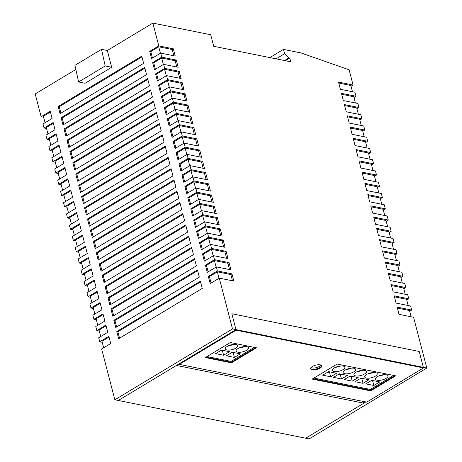 <?xml version="1.0" encoding="UTF-8"?>
<svg xmlns="http://www.w3.org/2000/svg" width="462" height="462" viewBox="0 0 462 462"><rect width="100%" height="100%" fill="white"/><g stroke="black" fill="none" stroke-linecap="round" stroke-linejoin="round"><path stroke-width="0.69" d="M365.887 401.957L305.694 438.207L309.147 438.9L426.801 368.047L235.967 329.62L231.832 313.75L419.213 351.484L423.348 367.354L235.967 329.62L118.312 400.467L114.859 399.774L101.634 348.995L110.718 343.526L108.841 336.313L99.757 341.782L98.701 337.745L107.79 332.27L105.908 325.057L96.824 330.532L95.773 326.49L104.857 321.021L102.98 313.808L93.89 319.277L92.839 315.24L101.923 309.771L100.046 302.558L90.962 308.027L89.911 303.99L98.995 298.516L97.118 291.303L88.028 296.777L86.977 292.735L96.061 287.266L94.184 280.053L85.1 285.522L84.049 281.485L93.133 276.01L91.257 268.803L82.167 274.272L81.116 270.23L90.2 264.761L88.323 257.548L79.239 263.022L78.188 258.98L87.272 253.511L85.395 246.298L76.305 251.767L75.254 247.73L84.338 242.255L82.461 235.043L73.377 240.517L72.326 236.475L81.41 231.006L79.533 223.793L70.443 229.262L69.392 225.225L78.476 219.756L76.6 212.543L67.516 218.012L66.464 213.975L75.549 208.501L73.672 201.288L64.582 206.762L63.531 202.72L72.615 197.251L70.738 190.038L61.654 195.507L60.603 191.47L69.687 185.995L67.804 178.782L58.72 184.257L57.669 180.215L66.753 174.746L64.876 167.533L55.792 173.002L54.741 168.965L63.825 163.496L61.943 156.283L52.859 161.752L51.808 157.715L60.892 152.241L59.015 145.028L49.931 150.502L48.88 146.46L57.964 140.991L56.081 133.778L46.997 139.247L45.946 135.21L55.03 129.735L53.153 122.528L44.069 127.997L43.018 123.96L52.102 118.486L50.219 111.273L41.135 116.747L35.199 93.953L75.837 69.479M102.223 342.278L99.757 341.782M99.29 331.029L96.824 330.532M96.356 319.773L93.89 319.277M93.428 308.524L90.962 308.027M90.494 297.274L88.028 296.777M87.566 286.018L85.1 285.522M84.633 274.769L82.167 274.272M81.705 263.519L79.239 263.022M78.771 252.264L76.305 251.767M75.843 241.014L73.377 240.517M72.909 229.758L70.443 229.262M69.981 218.509L67.516 218.012M67.048 207.259L64.582 206.762M64.12 196.004L61.654 195.507M61.186 184.754L58.72 184.257M58.258 173.498L55.792 173.002M55.325 162.249L52.859 161.752M52.397 150.999L49.931 150.502M49.463 139.743L46.997 139.247M46.535 128.494L44.069 127.997M43.601 117.244L41.135 116.747M179.187 363.813L179.337 364.391L236.117 330.191L423.498 367.931L419.213 351.484L231.832 313.75L235.967 329.62L179.187 363.813L235.967 329.62L232.513 328.921L219.288 278.141L210.198 283.616L208.322 276.403L217.406 270.928L216.355 266.892L207.271 272.361L205.394 265.148L214.478 259.679L213.427 255.642L204.337 261.111L202.46 253.898L211.544 248.429L210.493 244.386L201.409 249.861L199.532 242.648L208.616 237.173L207.565 233.137L198.475 238.606L196.598 231.393L205.682 225.924L204.631 221.881L195.547 227.356L193.67 220.143L202.754 214.668L201.703 210.632L192.614 216.101L190.737 208.888L199.821 203.419L198.77 199.382L189.686 204.851L187.803 197.638L196.893 192.169L195.836 188.126L186.752 193.601L184.875 186.388L193.959 180.913L192.908 176.877L183.824 182.346L181.941 175.133L191.031 169.664L189.974 165.627L180.89 171.096L179.013 163.883L188.098 158.414L187.046 154.372L177.962 159.846L176.08 152.633L185.17 147.159L184.113 143.122L175.029 148.591L173.152 141.378L182.236 135.909L181.185 131.866L172.101 137.341L170.218 130.128L179.308 124.653L178.251 120.617L169.167 126.086L167.29 118.873L176.374 113.404L175.323 109.367L166.239 114.836L164.357 107.623L173.446 102.154L172.39 98.111L163.305 103.586L161.429 96.373L170.513 90.898L169.462 86.862L160.378 92.331L158.495 85.118L167.585 79.649L166.528 75.606L157.444 81.081L155.567 73.868L164.651 68.393L163.6 64.357L154.516 69.826L152.633 62.618L161.717 57.144L160.666 53.107L151.582 58.576L149.705 51.363L158.789 45.894L152.853 23.1L210.707 34.748L213.715 46.292L290.783 61.81L289.801 58.062L288.941 57.889L284.586 53.731L283.454 49.399L300.941 52.922L349.116 69.808L353.078 85.02L338.507 82.086L340.384 89.299L354.955 92.233L356.006 96.269L341.435 93.336L343.312 100.549L357.888 103.482L358.939 107.525L344.369 104.585L346.246 111.798L360.816 114.738L361.867 118.774L347.297 115.841L349.18 123.054L363.75 125.987L364.801 130.024L350.231 127.09L352.108 134.303L366.678 137.237L367.729 141.28L353.159 138.346L355.041 145.559L369.612 148.493L370.663 152.529L356.092 149.596L357.969 156.809L372.539 159.742L373.591 163.785L359.02 160.845L360.903 168.058L375.473 170.992L376.524 175.034L361.954 172.101L363.831 179.314L378.401 182.247L379.458 186.284L364.882 183.35L366.764 190.563L381.335 193.497L382.386 197.54L367.816 194.606L369.692 201.819L384.263 204.753L385.32 208.789L370.743 205.856L372.626 213.069L387.196 216.002L388.247 220.039L373.677 217.105L375.554 224.318L390.124 227.252L391.181 231.295L376.605 228.361L378.488 235.574L393.058 238.507L394.109 242.544L379.539 239.611L381.416 246.823L395.986 249.757L397.043 253.8L382.467 250.86L384.349 258.073L398.92 261.013L399.971 265.049L385.4 262.116L387.277 269.329L401.848 272.262L402.904 276.299L388.328 273.365L390.211 280.578L404.781 283.512L405.832 287.555L391.262 284.621L393.139 291.834L407.709 294.768L408.766 298.804L394.19 295.871L396.073 303.084L410.643 306.017L411.694 310.06L397.124 307.12L399.001 314.333L413.577 317.267L426.801 368.047M114.859 399.774L232.513 328.921M173.851 55.758L172.228 49.509L173.36 48.828L158.789 45.894M173.36 48.828L175.242 56.041L160.666 53.107M176.784 67.013L175.156 60.765L176.293 60.077L161.717 57.144M176.293 60.077L178.17 67.29L163.6 64.357M179.712 78.263L178.089 72.014L179.221 71.333L164.651 68.393M179.221 71.333L181.104 78.546L166.528 75.606M182.646 89.518L181.017 83.264L182.155 82.582L167.585 79.649M182.155 82.582L184.032 89.795L169.462 86.862M185.574 100.768L183.951 94.519L185.083 93.832L170.513 90.898M185.083 93.832L186.966 101.045L172.39 98.111M188.508 112.018L186.879 105.769L188.017 105.088L173.446 102.154M188.017 105.088L189.894 112.301L175.323 109.367M191.441 123.273L189.813 117.025L190.945 116.337L176.374 113.404M190.945 116.337L192.827 123.55L178.251 120.617M194.369 134.523L192.741 128.274L193.878 127.593L179.308 124.653M193.878 127.593L195.755 134.806L181.185 131.866M197.303 145.778L195.674 139.524L196.806 138.843L182.236 135.909M196.806 138.843L198.689 146.056L184.113 143.122M200.231 157.028L198.602 150.779L199.74 150.092L185.17 147.159M199.74 150.092L201.617 157.305L187.046 154.372M203.165 168.278L201.536 162.029L202.668 161.348L188.098 158.414M202.668 161.348L204.55 168.561L189.974 165.627M206.092 179.533L204.464 173.279L205.602 172.597L191.031 169.664M205.602 172.597L207.478 179.81L192.908 176.877M209.026 190.783L207.398 184.534L208.529 183.847L193.959 180.913M208.529 183.847L210.412 191.06L195.836 188.126M211.954 202.033L210.326 195.784L211.463 195.103L196.893 192.169M211.463 195.103L213.34 202.316L198.77 199.382M214.888 213.288L213.259 207.04L214.391 206.352L199.821 203.419M214.391 206.352L216.274 213.565L201.703 210.632M217.816 224.538L216.187 218.289L217.325 217.608L202.754 214.668M217.325 217.608L219.202 224.821L204.631 221.881M220.749 235.793L219.121 229.539L220.253 228.857L205.682 225.924M220.253 228.857L222.135 236.07L207.565 233.137M223.677 247.043L222.049 240.794L223.186 240.107L208.616 237.173M223.186 240.107L225.063 247.32L210.493 244.386M226.611 258.293L224.982 252.044L226.114 251.363L211.544 248.429M226.114 251.363L227.997 258.576L213.427 255.642M229.539 269.548L227.91 263.3L229.048 262.612L214.478 259.679M229.048 262.612L230.925 269.825L216.355 266.892M232.473 280.798L230.844 274.549L231.982 273.868L217.406 270.928M231.982 273.868L233.859 281.075L219.288 278.141M216.106 267.042L214.42 260.58L206.468 265.367L205.394 265.148M208.154 271.829L206.468 265.367M83.137 269.017L81.451 262.555L88.519 258.298M198.516 199.532L196.835 193.07L188.883 197.857L187.803 197.638M190.569 204.32L188.883 197.857M192.654 177.027L190.973 170.565L183.021 175.352L181.941 175.133M184.708 181.814L183.021 175.352M80.203 257.761L78.523 251.299L85.585 247.049M195.588 188.282L193.901 181.814L185.955 186.602L184.875 186.388M187.636 193.064L185.955 186.602M186.792 154.522L185.112 148.059L177.16 152.847L176.08 152.633M178.846 159.309L177.16 152.847M71.414 224.006L69.727 217.544L76.796 213.288M74.342 235.262L72.661 228.8L79.724 224.544M189.726 165.777L188.04 159.315L180.093 164.102L179.013 163.883M181.774 170.565L180.093 164.102M77.275 246.512L75.589 240.049L82.658 235.793M204.377 222.037L202.697 215.575L194.745 220.362L193.67 220.143M196.431 226.825L194.745 220.362M91.932 302.772L90.246 296.309L97.309 292.053M207.311 233.287L205.625 226.825L197.678 231.612L196.598 231.393M199.359 238.074L197.678 231.612M88.999 291.522L87.318 285.06L94.381 280.804M201.449 210.782L199.763 204.32L191.817 209.107L190.737 208.888M193.497 215.569L191.817 209.107M86.065 280.267L84.384 273.804L91.447 269.548M100.722 336.527L99.041 330.064L106.104 325.808M213.173 255.792L211.492 249.33L203.54 254.117L202.46 253.898M205.22 260.58L203.54 254.117M97.794 325.277L96.108 318.815L103.17 314.558M94.86 314.021L93.18 307.559L100.242 303.303M210.245 244.537L208.558 238.074L200.606 242.862L199.532 242.648M202.292 249.324L200.606 242.862M160.418 53.257L158.732 46.795L150.785 51.582L149.705 51.363M152.466 58.045L150.785 51.582M45.033 122.742L43.353 116.28L50.416 112.023M53.829 156.497L52.142 150.035L59.211 145.778M166.28 75.762L164.593 69.3L156.647 74.087L155.567 73.868M158.327 80.55L156.647 74.087M50.895 145.247L49.215 138.785L56.277 134.529M47.967 133.992L46.281 127.529L53.349 123.273M163.346 64.507L161.665 58.045L153.713 62.832L152.633 62.618M155.399 69.294L153.713 62.832M62.618 190.252L60.938 183.789L68.001 179.533M178.003 120.767L176.317 114.305L168.37 119.092L167.29 118.873M170.051 125.554L168.37 119.092M65.552 201.507L63.866 195.039L70.934 190.789M183.864 143.272L182.178 136.81L174.232 141.597L173.152 141.378M175.912 148.059L174.232 141.597M68.48 212.757L66.799 206.295L73.862 202.038M180.931 132.022L179.25 125.554L171.298 130.342L170.218 130.128M172.984 136.81L171.298 130.342M59.69 179.002L58.004 172.54L65.073 168.284M175.069 109.517L173.389 103.055L165.436 107.842L164.357 107.623M167.123 114.305L165.436 107.842M169.208 87.012L167.527 80.55L159.575 85.337L158.495 85.118M161.261 91.799L159.575 85.337M56.757 167.746L55.076 161.284L62.139 157.034M172.141 98.262L170.455 91.799L162.508 96.587L161.429 96.373M164.189 103.049L162.508 96.587M158.287 119.623L74.705 169.958L72.829 162.745L156.41 112.41L158.287 119.623M167.082 153.378L83.495 203.713L81.618 196.5L165.2 146.165L167.082 153.378M164.149 142.129L80.567 192.463L78.69 185.25L162.272 134.916L164.149 142.129M146.564 74.613L62.982 124.954L61.099 117.741L144.687 67.4L146.564 74.613M196.39 265.898L112.809 316.233L110.926 309.02L194.514 258.685L196.39 265.898M199.318 277.148L115.737 327.483L113.86 320.27L197.441 269.935L199.318 277.148M187.595 232.143L104.014 282.478L102.137 275.265L185.718 224.93L187.595 232.143M190.529 243.393L106.947 293.728L105.065 286.515L188.652 236.18L190.529 243.393M170.01 164.634L86.429 214.969L84.552 207.756L168.133 157.421L170.01 164.634M178.806 198.389L95.218 248.723L93.341 241.511L176.923 191.176L178.806 198.389M184.667 220.888L101.08 271.229L99.203 264.016L182.785 213.675L184.667 220.888M202.252 288.404L118.67 338.738L116.788 331.525L200.375 281.191L202.252 288.404M181.733 209.638L98.152 259.973L96.275 252.76L179.857 202.425L181.733 209.638M172.944 175.883L89.357 226.218L87.48 219.005L171.061 168.67L172.944 175.883M175.872 187.133L92.29 237.468L90.413 230.255L173.995 179.92L175.872 187.133M193.457 254.649L109.875 304.984L107.998 297.771L191.58 247.436L193.457 254.649M143.636 63.363L60.048 113.698L58.172 106.485L141.753 56.15L143.636 63.363M152.425 97.118L68.844 147.453L66.961 140.24L150.548 89.905L152.425 97.118M149.497 85.868L65.91 136.203L64.033 128.99L147.615 78.655L149.497 85.868M161.221 130.873L77.633 181.208L75.756 173.995L159.338 123.66L161.221 130.873M155.359 108.374L71.772 158.709L69.895 151.496L153.476 101.161L155.359 108.374M107.311 50.525L111.671 67.256L85.1 83.264L78.621 81.959L74.919 65.356L101.496 49.353L107.311 50.525L152.853 23.1M219.034 278.297L217.354 271.829L209.402 276.617L208.322 276.403M211.088 283.085L209.402 276.617M103.655 347.782L101.969 341.314L109.038 337.064M285.383 60.724L289.801 58.062M362.78 131.243L364.801 130.024M365.713 142.492L367.729 141.28M368.641 153.748L370.663 152.529M371.575 164.998L373.591 163.785M374.503 176.253L376.524 175.034M377.437 187.503L379.458 186.284M380.365 198.752L382.386 197.54M383.298 210.008L385.32 208.789M386.226 221.258L388.247 220.039M389.16 232.507L391.181 231.295M392.088 243.763L394.109 242.544M395.022 255.012L397.043 253.8M397.949 266.268L399.971 265.049M400.883 277.518L402.904 276.299M403.811 288.767L405.832 287.555M406.745 300.023L408.766 298.804M409.673 311.272L411.694 310.06M351.056 86.232L353.078 85.02M353.99 97.488L356.006 96.269M356.918 108.737L358.939 107.525M359.852 119.993L361.867 118.774M269.848 57.594L283.454 49.399M78.621 81.959L105.197 65.956L101.496 49.353M111.671 67.256L105.197 65.956M284.517 60.551L288.941 57.889M276.08 58.853L284.586 53.731M397.372 308.085L409.482 310.522L411.111 316.77M394.444 296.835L406.548 299.272L408.177 305.521M376.859 229.319L388.964 231.762L390.592 238.011M370.998 206.82L383.102 209.257L384.731 215.506M373.925 218.07L386.03 220.507L387.658 226.755M365.136 184.315L377.24 186.752L378.869 193M368.064 195.565L380.168 198.002L381.797 204.256M382.721 251.825L394.825 254.262L396.454 260.516M385.649 263.08L397.759 265.517L399.382 271.766M379.787 240.575L391.897 243.012L393.52 249.261M391.51 285.58L403.621 288.022L405.243 294.271M388.582 274.33L400.687 276.767L402.315 283.015M338.756 83.045L350.86 85.487L352.489 91.736M344.617 105.55L356.722 107.987L358.35 114.241M341.689 94.3L353.794 96.737L355.422 102.986M356.341 150.56L368.445 152.997L370.074 159.246M362.202 173.065L374.307 175.502L375.935 181.751M359.274 161.81L371.379 164.247L373.007 170.501M353.413 139.305L365.517 141.747L367.146 147.996M347.551 116.805L359.655 119.242L361.284 125.491M350.479 128.055L362.583 130.492L364.212 136.74M230.844 274.549L217.354 271.829M119.554 338.207L117.868 331.739L116.788 331.525M117.868 331.739L200.566 281.941M227.91 263.3L214.42 260.58M99.035 259.442L97.355 252.98L96.275 252.76M97.355 252.98L180.053 203.176M210.326 195.784L196.835 193.07M101.969 270.692L100.283 264.229L99.203 264.016M100.283 264.229L182.981 214.426M204.464 173.279L190.973 170.565M96.108 248.192L94.421 241.724L93.341 241.511M94.421 241.724L177.119 191.926M207.398 184.534L193.901 181.814M90.246 225.687L88.56 219.225L87.48 219.005M88.56 219.225L171.258 169.421M198.602 150.779L185.112 148.059M87.312 214.432L85.626 207.969L84.552 207.756M85.626 207.969L168.33 158.166M201.536 162.029L188.04 159.315M93.174 236.937L91.493 230.474L90.413 230.255M91.493 230.474L174.191 180.671M216.187 218.289L202.697 215.575M107.831 293.197L106.145 286.735L105.065 286.515M106.145 286.735L188.843 236.931M219.121 229.539L205.625 226.825M104.897 281.947L103.217 275.485L102.137 275.265M103.217 275.485L185.915 225.681M213.259 207.04L199.763 204.32M116.62 326.952L114.94 320.489L113.86 320.27M114.94 320.489L197.638 270.686M224.982 252.044L211.492 249.33M110.759 304.446L109.078 297.984L107.998 297.771M109.078 297.984L191.776 248.181M222.049 240.794L208.558 238.074M113.692 315.702L112.006 309.24L110.926 309.02M112.006 309.24L194.704 259.436M172.228 49.509L158.732 46.795M60.932 113.167L59.252 106.705L58.172 106.485M59.252 106.705L141.95 56.901M69.727 146.922L68.041 140.46L66.961 140.24M68.041 140.46L150.745 90.656M178.089 72.014L164.593 69.3M63.866 124.417L62.179 117.954L61.099 117.741M62.179 117.954L144.883 68.151M175.156 60.765L161.665 58.045M66.794 135.672L65.113 129.21L64.033 128.99M65.113 129.21L147.811 79.406M189.813 117.025L176.317 114.305M81.451 191.932L79.764 185.464L78.69 185.25M79.764 185.464L162.468 135.666M195.674 139.524L182.178 136.81M84.379 203.182L82.698 196.72L81.618 196.5M82.698 196.72L165.396 146.916M192.741 128.274L179.25 125.554M75.589 169.427L73.903 162.965L72.829 162.745M73.903 162.965L156.606 113.161M186.879 105.769L173.389 103.055M78.517 180.677L76.836 174.214L75.756 173.995M76.836 174.214L159.534 124.411M181.017 83.264L167.527 80.55M72.655 158.171L70.975 151.709L69.895 151.496M70.975 151.709L153.673 101.906M183.951 94.519L170.455 91.799M363.837 403.187L176.461 365.454L118.312 400.467L305.694 438.207L363.837 403.187L363.386 401.455M370.697 390.881L395.68 375.831L337.179 364.05L312.191 379.1L370.697 390.881L370.547 390.303L312.872 378.69L370.547 390.303L394.848 375.664L370.547 390.303L370.322 389.437L313.894 378.072M311.971 369.196A5.798 2.2 165.4 0 0 318.052 368.41A5.798 2.2 165.4 0 0 321.696 365.575A5.798 2.2 165.4 0 1 318.052 368.41A5.798 2.2 165.4 0 1 311.971 369.196A5.798 2.2 165.4 0 1 310.574 368.474A5.798 2.2 165.4 0 0 311.971 369.196M231.456 362.837L256.439 347.794L230.319 342.533L205.336 357.576L231.456 362.837L231.306 362.26L206.017 357.166L231.306 362.26L255.607 347.626L231.306 362.26L231.081 361.394L207.034 356.554M235.967 329.62L236.117 330.191M423.498 367.931L366.713 402.125L179.337 364.391M312.121 369.773A5.798 2.2 165.4 0 0 318.555 368.855A5.798 2.2 165.4 0 0 321.823 365.852A5.798 2.2 165.4 0 0 315.656 365.182A5.798 2.2 165.4 0 0 310.597 368.774A5.798 2.2 165.4 0 0 312.121 369.773M393.601 375.415L370.322 389.437M373.845 385.493L379.752 381.935L371.76 380.33L365.858 383.882L373.845 385.493L372.719 381.167L370.963 380.809M363.051 383.321L368.959 379.764L360.966 378.153L355.064 381.71L363.051 383.321L361.925 378.99L360.164 378.638M352.258 381.144L358.16 377.587L350.173 375.981L344.271 379.539L352.258 381.144L351.132 376.819L349.37 376.466M341.464 378.973L347.366 375.415L339.379 373.804L333.477 377.362L341.464 378.973L340.338 374.642L338.577 374.289M330.671 376.796L336.573 373.244L328.586 371.633L322.684 375.19L330.671 376.796L329.545 372.47L327.783 372.118M367.891 373.827A6.445 2.443 165.4 0 0 372.944 372.511M366.441 378.072A6.445 2.443 165.4 0 0 373.591 377.044A6.445 2.443 165.4 0 0 377.217 373.712A6.445 2.443 165.4 0 0 375.525 372.597A6.445 2.443 165.4 0 0 368.376 373.625A6.445 2.443 165.4 0 0 364.743 376.957A6.445 2.443 165.4 0 0 366.441 378.072M357.097 371.656A6.445 2.443 165.4 0 0 362.15 370.339M355.648 375.895A6.445 2.443 165.4 0 0 362.797 374.873A6.445 2.443 165.4 0 0 366.424 371.535A6.445 2.443 165.4 0 0 364.732 370.426A6.445 2.443 165.4 0 0 357.582 371.448A6.445 2.443 165.4 0 0 353.95 374.786A6.445 2.443 165.4 0 0 355.648 375.895M346.304 369.479A6.445 2.443 165.4 0 0 351.357 368.162M344.854 373.723A6.445 2.443 165.4 0 0 352.004 372.695A6.445 2.443 165.4 0 0 355.63 369.363A6.445 2.443 165.4 0 0 353.938 368.249A6.445 2.443 165.4 0 0 346.783 369.277A6.445 2.443 165.4 0 0 343.156 372.609A6.445 2.443 165.4 0 0 344.854 373.723M335.51 367.307A6.445 2.443 165.4 0 0 340.563 365.991M334.055 371.546A6.445 2.443 165.4 0 0 341.21 370.524A6.445 2.443 165.4 0 0 344.837 367.186A6.445 2.443 165.4 0 0 343.145 366.077A6.445 2.443 165.4 0 0 335.989 367.099A6.445 2.443 165.4 0 0 332.363 370.437A6.445 2.443 165.4 0 0 334.055 371.546M329.545 372.47L330.347 371.985M340.338 374.642L341.141 374.162M351.132 376.819L351.934 376.334M361.925 378.99L362.728 378.505M372.719 381.167L373.521 380.682M378.684 375.999A6.445 2.443 165.4 0 0 383.737 374.688M377.235 380.243A6.445 2.443 165.4 0 0 384.384 379.215A6.445 2.443 165.4 0 0 388.011 375.883A6.445 2.443 165.4 0 0 386.319 374.774A6.445 2.443 165.4 0 0 379.169 375.797A6.445 2.443 165.4 0 0 375.537 379.135A6.445 2.443 165.4 0 0 377.235 380.243M311.261 367.319A4.834 1.836 165.4 0 0 314.495 367.971A4.834 1.836 165.4 0 0 319.069 366.522A4.834 1.836 165.4 0 0 320.53 364.905M223.596 355.238L229.498 351.68L221.512 350.069L215.61 353.626L223.596 355.238L222.47 350.906L220.709 350.554M234.39 357.409L240.292 353.852L232.305 352.246L226.403 355.798L234.39 357.409L233.264 353.084L231.502 352.725M233.264 353.084L234.067 352.598M222.47 350.906L223.273 350.421M228.436 345.743A6.445 2.443 165.4 0 0 233.489 344.427M226.986 349.988A6.445 2.443 165.4 0 0 234.136 348.96A6.445 2.443 165.4 0 0 237.763 345.628A6.445 2.443 165.4 0 0 236.07 344.513A6.445 2.443 165.4 0 0 228.915 345.541A6.445 2.443 165.4 0 0 225.289 348.874A6.445 2.443 165.4 0 0 226.986 349.988M239.229 347.915A6.445 2.443 165.4 0 0 244.282 346.604M237.78 352.159A6.445 2.443 165.4 0 0 244.929 351.132A6.445 2.443 165.4 0 0 248.556 347.799A6.445 2.443 165.4 0 0 246.864 346.685A6.445 2.443 165.4 0 0 239.714 347.713A6.445 2.443 165.4 0 0 236.082 351.051A6.445 2.443 165.4 0 0 237.78 352.159M254.366 347.372L231.081 361.394"/></g></svg>
